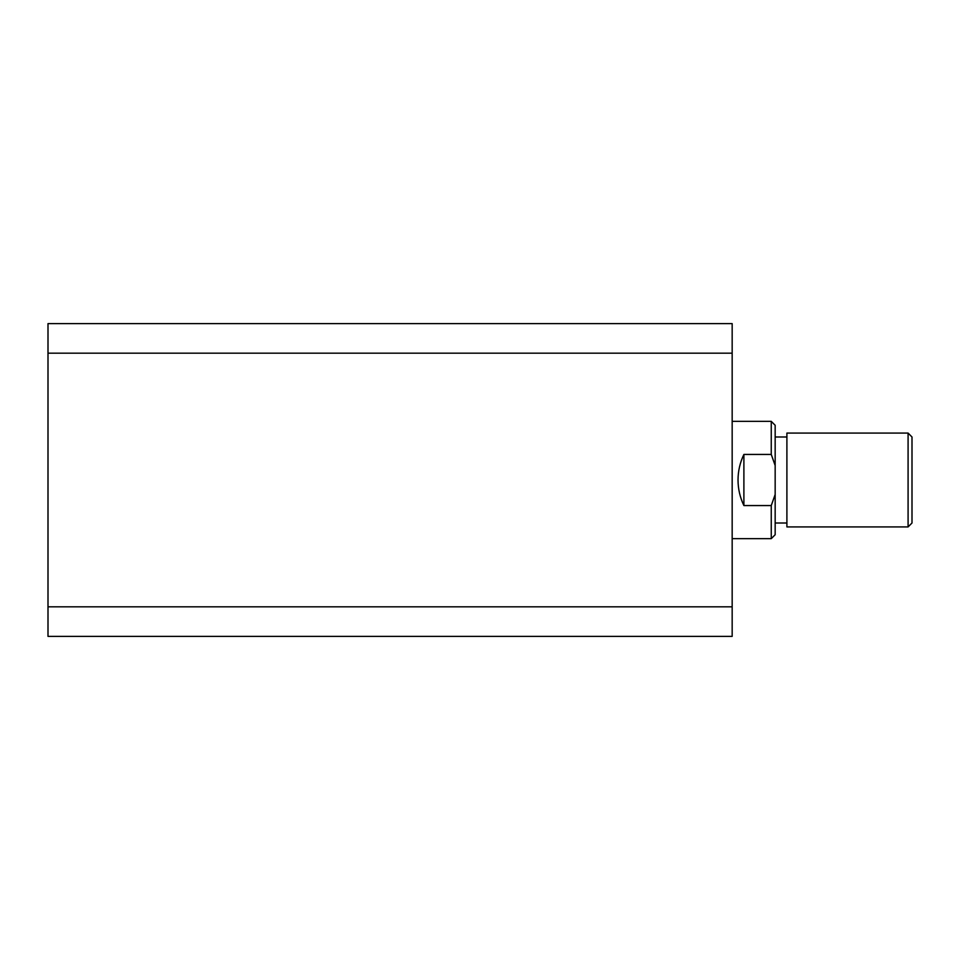 <?xml version="1.0" encoding="UTF-8"?>
<svg xmlns="http://www.w3.org/2000/svg" width="960" height="960" viewBox="0 0 960 960"><rect width="100%" height="100%" fill="white"/><g stroke="black" fill="none" stroke-linecap="round" stroke-linejoin="round"><path stroke-width="1.44" d="M48 606.816L48 353.184L732.168 353.184L732.168 606.816L48 606.816L48 636.384L732.168 636.384L732.168 606.816M732.168 353.184L732.168 323.616L48 323.616L48 353.184M908.088 433.08L912 436.992L912 523.008L908.088 526.92L908.088 433.08L786.9 433.08L786.9 526.92L908.088 526.92M732.168 538.644L771.252 538.644L771.252 505.56L743.892 505.56C740.016 497.484 738.06 488.964 738.024 480C738.06 471.036 740.016 462.516 743.892 454.44L771.252 454.44L771.252 421.356L732.168 421.356M771.252 421.356L775.164 425.268L775.164 534.732L771.252 538.644M743.892 505.56L743.892 454.44M775.164 465.504L771.252 454.44M771.252 505.56L775.164 494.496M786.9 523.008L775.164 523.008M786.9 436.992L775.164 436.992"/></g></svg>
